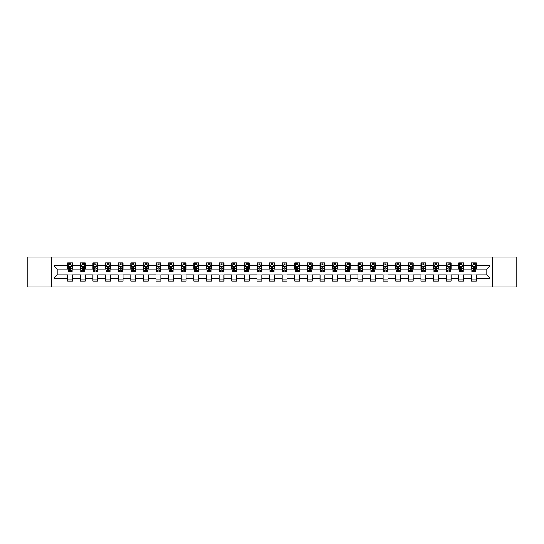 <?xml version="1.0" encoding="UTF-8"?>
<svg xmlns="http://www.w3.org/2000/svg" width="544" height="544" viewBox="0 0 544 544"><rect width="100%" height="100%" fill="white"/><g stroke="black" fill="none" stroke-linecap="round" stroke-linejoin="round"><path stroke-width="0.82" d="M492.701 286.96L516.8 286.96L516.8 257.04L492.701 257.04L492.701 286.96L51.299 286.96L51.299 257.04L27.2 257.04L27.2 286.96L51.299 286.96M492.701 257.04L51.299 257.04M476.286 265.853L476.286 262.902L471.43 262.902L471.43 265.853L463.665 265.853L463.665 262.902L458.816 262.902L458.816 265.853L451.051 265.853L451.051 262.902L446.196 262.902L446.196 265.853L438.437 265.853L438.437 262.902L433.582 262.902L433.582 265.853L425.816 265.853L425.816 262.902L420.968 262.902L420.968 265.853L413.202 265.853L413.202 262.902L408.354 262.902L408.354 265.853L400.588 265.853L400.588 262.902L395.733 262.902L395.733 265.853L387.974 265.853L387.974 262.902L383.119 262.902L383.119 265.853L375.353 265.853L375.353 262.902L370.505 262.902L370.505 265.853L362.739 265.853L362.739 262.902L357.884 262.902L357.884 265.853L350.125 265.853L350.125 262.902L345.27 262.902L345.27 265.853L337.504 265.853L337.504 262.902L332.656 262.902L332.656 265.853L324.89 265.853L324.89 262.902L320.035 262.902L320.035 265.853L312.276 265.853L312.276 262.902L307.421 262.902L307.421 265.853L299.656 265.853L299.656 262.902L294.807 262.902L294.807 265.853L287.042 265.853L287.042 262.902L282.193 262.902L282.193 265.853L274.428 265.853L274.428 262.902L269.572 262.902L269.572 265.853L261.807 265.853L261.807 262.902L256.958 262.902L256.958 265.853L249.193 265.853L249.193 262.902L244.344 262.902L244.344 265.853L236.579 265.853L236.579 262.902L231.724 262.902L231.724 265.853L223.965 265.853L223.965 262.902L219.11 262.902L219.11 265.853L211.344 265.853L211.344 262.902L206.496 262.902L206.496 265.853L198.73 265.853L198.73 262.902L193.875 262.902L193.875 265.853L186.116 265.853L186.116 262.902L181.261 262.902L181.261 265.853L173.495 265.853L173.495 262.902L168.647 262.902L168.647 265.853L160.881 265.853L160.881 262.902L156.026 262.902L156.026 265.853L148.267 265.853L148.267 262.902L143.412 262.902L143.412 265.853L135.646 265.853L135.646 262.902L130.798 262.902L130.798 265.853L123.032 265.853L123.032 262.902L118.184 262.902L118.184 265.853L110.418 265.853L110.418 262.902L105.563 262.902L105.563 265.853L97.804 265.853L97.804 262.902L92.949 262.902L92.949 265.853L85.184 265.853L85.184 262.902L80.335 262.902L80.335 265.853L72.57 265.853L72.57 262.902L67.714 262.902L67.714 265.853L53.972 265.853L53.972 278.147L57.202 274.91L67.714 274.91L67.714 281.098L72.57 281.098L72.57 274.91L80.335 274.91L80.335 281.098L85.184 281.098L85.184 274.91L92.949 274.91L92.949 281.098L97.804 281.098L97.804 274.91L105.563 274.91L105.563 281.098L110.418 281.098L110.418 274.91L118.184 274.91L118.184 281.098L123.032 281.098L123.032 274.91L130.798 274.91L130.798 281.098L135.646 281.098L135.646 274.91L143.412 274.91L143.412 281.098L148.267 281.098L148.267 274.91L156.026 274.91L156.026 281.098L160.881 281.098L160.881 274.91L168.647 274.91L168.647 281.098L173.495 281.098L173.495 274.91L181.261 274.91L181.261 281.098L186.116 281.098L186.116 274.91L193.875 274.91L193.875 281.098L198.73 281.098L198.73 274.91L206.496 274.91L206.496 281.098L211.344 281.098L211.344 274.91L219.11 274.91L219.11 281.098L223.965 281.098L223.965 274.91L231.724 274.91L231.724 281.098L236.579 281.098L236.579 274.91L244.344 274.91L244.344 281.098L249.193 281.098L249.193 274.91L256.958 274.91L256.958 281.098L261.807 281.098L261.807 274.91L269.572 274.91L269.572 281.098L274.428 281.098L274.428 274.91L282.193 274.91L282.193 281.098L287.042 281.098L287.042 274.91L294.807 274.91L294.807 281.098L299.656 281.098L299.656 274.91L307.421 274.91L307.421 281.098L312.276 281.098L312.276 274.91L320.035 274.91L320.035 281.098L324.89 281.098L324.89 274.91L332.656 274.91L332.656 281.098L337.504 281.098L337.504 274.91L345.27 274.91L345.27 281.098L350.125 281.098L350.125 274.91L357.884 274.91L357.884 281.098L362.739 281.098L362.739 274.91L370.505 274.91L370.505 281.098L375.353 281.098L375.353 274.91L383.119 274.91L383.119 281.098L387.974 281.098L387.974 274.91L395.733 274.91L395.733 281.098L400.588 281.098L400.588 274.91L408.354 274.91L408.354 281.098L413.202 281.098L413.202 274.91L420.968 274.91L420.968 281.098L425.816 281.098L425.816 274.91L433.582 274.91L433.582 281.098L438.437 281.098L438.437 274.91L446.196 274.91L446.196 281.098L451.051 281.098L451.051 274.91L458.816 274.91L458.816 281.098L463.665 281.098L463.665 274.91L471.43 274.91L471.43 281.098L476.286 281.098L476.286 274.91L486.798 274.91L486.798 269.09L476.286 269.09L476.286 265.853L490.028 265.853L490.028 278.147L476.286 278.147M471.43 278.147L463.665 278.147M458.816 278.147L451.051 278.147M446.196 278.147L438.437 278.147M433.582 278.147L425.816 278.147M420.968 278.147L413.202 278.147M408.354 278.147L400.588 278.147M395.733 278.147L387.974 278.147M383.119 278.147L375.353 278.147M370.505 278.147L362.739 278.147M357.884 278.147L350.125 278.147M345.27 278.147L337.504 278.147M332.656 278.147L324.89 278.147M320.035 278.147L312.276 278.147M307.421 278.147L299.656 278.147M294.807 278.147L287.042 278.147M282.193 278.147L274.428 278.147M269.572 278.147L261.807 278.147M256.958 278.147L249.193 278.147M244.344 278.147L236.579 278.147M231.724 278.147L223.965 278.147M219.11 278.147L211.344 278.147M206.496 278.147L198.73 278.147M193.875 278.147L186.116 278.147M181.261 278.147L173.495 278.147M168.647 278.147L160.881 278.147M156.026 278.147L148.267 278.147M143.412 278.147L135.646 278.147M130.798 278.147L123.032 278.147M118.184 278.147L110.418 278.147M105.563 278.147L97.804 278.147M92.949 278.147L85.184 278.147M80.335 278.147L72.57 278.147M67.714 278.147L53.972 278.147M471.43 265.853L471.43 269.09L463.665 269.09L463.665 265.853M458.816 265.853L458.816 269.09L451.051 269.09L451.051 265.853M446.196 265.853L446.196 269.09L438.437 269.09L438.437 265.853M433.582 265.853L433.582 269.09L425.816 269.09L425.816 265.853M420.968 265.853L420.968 269.09L413.202 269.09L413.202 265.853M408.354 265.853L408.354 269.09L400.588 269.09L400.588 265.853M395.733 265.853L395.733 269.09L387.974 269.09L387.974 265.853M383.119 265.853L383.119 269.09L375.353 269.09L375.353 265.853M370.505 265.853L370.505 269.09L362.739 269.09L362.739 265.853M357.884 265.853L357.884 269.09L350.125 269.09L350.125 265.853M345.27 265.853L345.27 269.09L337.504 269.09L337.504 265.853M332.656 265.853L332.656 269.09L324.89 269.09L324.89 265.853M320.035 265.853L320.035 269.09L312.276 269.09L312.276 265.853M307.421 265.853L307.421 269.09L299.656 269.09L299.656 265.853M294.807 265.853L294.807 269.09L287.042 269.09L287.042 265.853M282.193 265.853L282.193 269.09L274.428 269.09L274.428 265.853M269.572 265.853L269.572 269.09L261.807 269.09L261.807 265.853M256.958 265.853L256.958 269.09L249.193 269.09L249.193 265.853M244.344 265.853L244.344 269.09L236.579 269.09L236.579 265.853M231.724 265.853L231.724 269.09L223.965 269.09L223.965 265.853M219.11 265.853L219.11 269.09L211.344 269.09L211.344 265.853M206.496 265.853L206.496 269.09L198.73 269.09L198.73 265.853M193.875 265.853L193.875 269.09L186.116 269.09L186.116 265.853M181.261 265.853L181.261 269.09L173.495 269.09L173.495 265.853M168.647 265.853L168.647 269.09L160.881 269.09L160.881 265.853M156.026 265.853L156.026 269.09L148.267 269.09L148.267 265.853M143.412 265.853L143.412 269.09L135.646 269.09L135.646 265.853M130.798 265.853L130.798 269.09L123.032 269.09L123.032 265.853M118.184 265.853L118.184 269.09L110.418 269.09L110.418 265.853M105.563 265.853L105.563 269.09L97.804 269.09L97.804 265.853M92.949 265.853L92.949 269.09L85.184 269.09L85.184 265.853M80.335 265.853L80.335 269.09L72.57 269.09L72.57 265.853M67.714 265.853L67.714 269.09L57.202 269.09L53.972 265.853M57.202 269.09L57.202 274.91M490.028 278.147L486.798 274.91M486.798 269.09L490.028 265.853M67.714 264.921L68.122 264.921M69.659 264.921L70.632 264.921M72.162 264.921L72.57 264.921M67.714 269.008L68.122 269.008M69.659 269.008L70.632 269.008M72.162 269.008L72.57 269.008M67.714 274.992L72.57 274.992M67.714 279.079L72.57 279.079M80.335 274.992L85.184 274.992M80.335 279.079L85.184 279.079M80.335 264.921L80.736 264.921M82.273 264.921L83.246 264.921M84.782 264.921L85.184 264.921M80.335 269.008L80.736 269.008M82.273 269.008L83.246 269.008M84.782 269.008L85.184 269.008M92.949 274.992L97.804 274.992M92.949 279.079L97.804 279.079M92.949 264.921L93.35 264.921M94.887 264.921L95.86 264.921M97.396 264.921L97.804 264.921M92.949 269.008L93.35 269.008M94.887 269.008L95.86 269.008M97.396 269.008L97.804 269.008M105.563 274.992L110.418 274.992M105.563 279.079L110.418 279.079M105.563 264.921L105.971 264.921M107.508 264.921L108.474 264.921M110.01 264.921L110.418 264.921M105.563 269.008L105.971 269.008M107.508 269.008L108.474 269.008M110.01 269.008L110.418 269.008M118.184 274.992L123.032 274.992M118.184 279.079L123.032 279.079M118.184 264.921L118.585 264.921M120.122 264.921L121.094 264.921M122.631 264.921L123.032 264.921M118.184 269.008L118.585 269.008M120.122 269.008L121.094 269.008M122.631 269.008L123.032 269.008M130.798 274.992L135.646 274.992M130.798 279.079L135.646 279.079M130.798 264.921L131.199 264.921M132.736 264.921L133.708 264.921M135.245 264.921L135.646 264.921M130.798 269.008L131.199 269.008M132.736 269.008L133.708 269.008M135.245 269.008L135.646 269.008M143.412 274.992L148.267 274.992M143.412 279.079L148.267 279.079M143.412 264.921L143.82 264.921M145.357 264.921L146.322 264.921M147.859 264.921L148.267 264.921M143.412 269.008L143.82 269.008M145.357 269.008L146.322 269.008M147.859 269.008L148.267 269.008M156.026 274.992L160.881 274.992M156.026 279.079L160.881 279.079M156.026 264.921L156.434 264.921M157.971 264.921L158.943 264.921M160.48 264.921L160.881 264.921M156.026 269.008L156.434 269.008M157.971 269.008L158.943 269.008M160.48 269.008L160.881 269.008M168.647 274.992L173.495 274.992M168.647 279.079L173.495 279.079M168.647 264.921L169.048 264.921M170.585 264.921L171.557 264.921M173.094 264.921L173.495 264.921M168.647 269.008L169.048 269.008M170.585 269.008L171.557 269.008M173.094 269.008L173.495 269.008M181.261 274.992L186.116 274.992M181.261 279.079L186.116 279.079M181.261 264.921L181.669 264.921M183.206 264.921L184.171 264.921M185.708 264.921L186.116 264.921M181.261 269.008L181.669 269.008M183.206 269.008L184.171 269.008M185.708 269.008L186.116 269.008M193.875 274.992L198.73 274.992M193.875 279.079L198.73 279.079M193.875 264.921L194.283 264.921M195.82 264.921L196.792 264.921M198.329 264.921L198.73 264.921M193.875 269.008L194.283 269.008M195.82 269.008L196.792 269.008M198.329 269.008L198.73 269.008M206.496 274.992L211.344 274.992M206.496 279.079L211.344 279.079M206.496 264.921L206.897 264.921M208.434 264.921L209.406 264.921M210.943 264.921L211.344 264.921M206.496 269.008L206.897 269.008M208.434 269.008L209.406 269.008M210.943 269.008L211.344 269.008M219.11 274.992L223.965 274.992M219.11 279.079L223.965 279.079M219.11 264.921L219.511 264.921M221.048 264.921L222.02 264.921M223.557 264.921L223.965 264.921M219.11 269.008L219.511 269.008M221.048 269.008L222.02 269.008M223.557 269.008L223.965 269.008M231.724 274.992L236.579 274.992M231.724 279.079L236.579 279.079M231.724 264.921L232.132 264.921M233.668 264.921L234.634 264.921M236.171 264.921L236.579 264.921M231.724 269.008L232.132 269.008M233.668 269.008L234.634 269.008M236.171 269.008L236.579 269.008M244.344 274.992L249.193 274.992M244.344 279.079L249.193 279.079M244.344 264.921L244.746 264.921M246.282 264.921L247.255 264.921M248.792 264.921L249.193 264.921M244.344 269.008L244.746 269.008M246.282 269.008L247.255 269.008M248.792 269.008L249.193 269.008M256.958 274.992L261.807 274.992M256.958 279.079L261.807 279.079M256.958 264.921L257.36 264.921M258.896 264.921L259.869 264.921M261.406 264.921L261.807 264.921M256.958 269.008L257.36 269.008M258.896 269.008L259.869 269.008M261.406 269.008L261.807 269.008M269.572 274.992L274.428 274.992M269.572 279.079L274.428 279.079M269.572 264.921L269.98 264.921M271.517 264.921L272.483 264.921M274.02 264.921L274.428 264.921M269.572 269.008L269.98 269.008M271.517 269.008L272.483 269.008M274.02 269.008L274.428 269.008M282.193 274.992L287.042 274.992M282.193 279.079L287.042 279.079M282.193 264.921L282.594 264.921M284.131 264.921L285.104 264.921M286.64 264.921L287.042 264.921M282.193 269.008L282.594 269.008M284.131 269.008L285.104 269.008M286.64 269.008L287.042 269.008M294.807 274.992L299.656 274.992M294.807 279.079L299.656 279.079M294.807 264.921L295.208 264.921M296.745 264.921L297.718 264.921M299.254 264.921L299.656 264.921M294.807 269.008L295.208 269.008M296.745 269.008L297.718 269.008M299.254 269.008L299.656 269.008M307.421 274.992L312.276 274.992M307.421 279.079L312.276 279.079M307.421 264.921L307.829 264.921M309.366 264.921L310.332 264.921M311.868 264.921L312.276 264.921M307.421 269.008L307.829 269.008M309.366 269.008L310.332 269.008M311.868 269.008L312.276 269.008M320.035 274.992L324.89 274.992M320.035 279.079L324.89 279.079M320.035 264.921L320.443 264.921M321.98 264.921L322.952 264.921M324.489 264.921L324.89 264.921M320.035 269.008L320.443 269.008M321.98 269.008L322.952 269.008M324.489 269.008L324.89 269.008M332.656 274.992L337.504 274.992M332.656 279.079L337.504 279.079M332.656 264.921L333.057 264.921M334.594 264.921L335.566 264.921M337.103 264.921L337.504 264.921M332.656 269.008L333.057 269.008M334.594 269.008L335.566 269.008M337.103 269.008L337.504 269.008M345.27 274.992L350.125 274.992M345.27 279.079L350.125 279.079M345.27 264.921L345.671 264.921M347.208 264.921L348.18 264.921M349.717 264.921L350.125 264.921M345.27 269.008L345.671 269.008M347.208 269.008L348.18 269.008M349.717 269.008L350.125 269.008M357.884 274.992L362.739 274.992M357.884 279.079L362.739 279.079M357.884 264.921L358.292 264.921M359.829 264.921L360.794 264.921M362.331 264.921L362.739 264.921M357.884 269.008L358.292 269.008M359.829 269.008L360.794 269.008M362.331 269.008L362.739 269.008M370.505 274.992L375.353 274.992M370.505 279.079L375.353 279.079M370.505 264.921L370.906 264.921M372.443 264.921L373.415 264.921M374.952 264.921L375.353 264.921M370.505 269.008L370.906 269.008M372.443 269.008L373.415 269.008M374.952 269.008L375.353 269.008M383.119 274.992L387.974 274.992M383.119 279.079L387.974 279.079M383.119 264.921L383.52 264.921M385.057 264.921L386.029 264.921M387.566 264.921L387.974 264.921M383.119 269.008L383.52 269.008M385.057 269.008L386.029 269.008M387.566 269.008L387.974 269.008M395.733 274.992L400.588 274.992M395.733 279.079L400.588 279.079M395.733 264.921L396.141 264.921M397.678 264.921L398.643 264.921M400.18 264.921L400.588 264.921M395.733 269.008L396.141 269.008M397.678 269.008L398.643 269.008M400.18 269.008L400.588 269.008M408.354 274.992L413.202 274.992M408.354 279.079L413.202 279.079M408.354 264.921L408.755 264.921M410.292 264.921L411.264 264.921M412.801 264.921L413.202 264.921M408.354 269.008L408.755 269.008M410.292 269.008L411.264 269.008M412.801 269.008L413.202 269.008M420.968 274.992L425.816 274.992M420.968 279.079L425.816 279.079M420.968 264.921L421.369 264.921M422.906 264.921L423.878 264.921M425.415 264.921L425.816 264.921M420.968 269.008L421.369 269.008M422.906 269.008L423.878 269.008M425.415 269.008L425.816 269.008M433.582 274.992L438.437 274.992M433.582 279.079L438.437 279.079M433.582 264.921L433.99 264.921M435.526 264.921L436.492 264.921M438.029 264.921L438.437 264.921M433.582 269.008L433.99 269.008M435.526 269.008L436.492 269.008M438.029 269.008L438.437 269.008M446.196 274.992L451.051 274.992M446.196 279.079L451.051 279.079M446.196 264.921L446.604 264.921M448.14 264.921L449.113 264.921M450.65 264.921L451.051 264.921M446.196 269.008L446.604 269.008M448.14 269.008L449.113 269.008M450.65 269.008L451.051 269.008M458.816 274.992L463.665 274.992M458.816 279.079L463.665 279.079M458.816 264.921L459.218 264.921M460.754 264.921L461.727 264.921M463.264 264.921L463.665 264.921M458.816 269.008L459.218 269.008M460.754 269.008L461.727 269.008M463.264 269.008L463.665 269.008M471.43 274.992L476.286 274.992M471.43 279.079L476.286 279.079M471.43 264.921L471.838 264.921M473.368 264.921L474.341 264.921M475.878 264.921L476.286 264.921M471.43 269.008L471.838 269.008M473.368 269.008L474.341 269.008M475.878 269.008L476.286 269.008M70.632 263.956L69.659 263.956M72.162 270.504L70.632 270.504L70.632 271.517L72.162 271.517L72.162 266.58L71.359 264.962L68.932 264.962L68.122 266.58L68.122 271.517L69.659 271.517L69.659 270.504L68.122 270.504M68.122 266.58L68.122 262.902M72.162 266.58L72.162 262.902M69.659 264.962L69.659 262.902M70.632 262.902L70.632 264.962M70.632 270.504L70.632 267.186L69.659 267.186L69.659 270.504M83.246 263.956L82.273 263.956M84.782 270.504L83.246 270.504L83.246 271.517L84.782 271.517L84.782 266.58L83.973 264.962L81.546 264.962L80.736 266.58L80.736 271.517L82.273 271.517L82.273 270.504L80.736 270.504M80.736 266.58L80.736 262.902M84.782 266.58L84.782 262.902M82.273 264.962L82.273 262.902M83.246 262.902L83.246 264.962M83.246 270.504L83.246 267.186L82.273 267.186L82.273 270.504M95.86 263.956L94.887 263.956M97.396 270.504L95.86 270.504L95.86 271.517L97.396 271.517L97.396 266.58L96.587 264.962L94.16 264.962L93.35 266.58L93.35 271.517L94.887 271.517L94.887 270.504L93.35 270.504M93.35 266.58L93.35 262.902M97.396 266.58L97.396 262.902M94.887 264.962L94.887 262.902M95.86 262.902L95.86 264.962M95.86 270.504L95.86 267.186L94.887 267.186L94.887 270.504M108.474 263.956L107.508 263.956M110.01 270.504L108.474 270.504L108.474 271.517L110.01 271.517L110.01 266.58L109.201 264.962L106.78 264.962L105.971 266.58L105.971 271.517L107.508 271.517L107.508 270.504L105.971 270.504M105.971 266.58L105.971 262.902M110.01 266.58L110.01 262.902M107.508 264.962L107.508 262.902M108.474 262.902L108.474 264.962M108.474 270.504L108.474 267.186L107.508 267.186L107.508 270.504M121.094 263.956L120.122 263.956M122.631 270.504L121.094 270.504L121.094 271.517L122.631 271.517L122.631 266.58L121.822 264.962L119.394 264.962L118.585 266.58L118.585 271.517L120.122 271.517L120.122 270.504L118.585 270.504M118.585 266.58L118.585 262.902M122.631 266.58L122.631 262.902M120.122 264.962L120.122 262.902M121.094 262.902L121.094 264.962M121.094 270.504L121.094 267.186L120.122 267.186L120.122 270.504M133.708 263.956L132.736 263.956M135.245 270.504L133.708 270.504L133.708 271.517L135.245 271.517L135.245 266.58L134.436 264.962L132.008 264.962L131.199 266.58L131.199 271.517L132.736 271.517L132.736 270.504L131.199 270.504M131.199 266.58L131.199 262.902M135.245 266.58L135.245 262.902M132.736 264.962L132.736 262.902M133.708 262.902L133.708 264.962M133.708 270.504L133.708 267.186L132.736 267.186L132.736 270.504M146.322 263.956L145.357 263.956M147.859 270.504L146.322 270.504L146.322 271.517L147.859 271.517L147.859 266.58L147.05 264.962L144.629 264.962L143.82 266.58L143.82 271.517L145.357 271.517L145.357 270.504L143.82 270.504M143.82 266.58L143.82 262.902M147.859 266.58L147.859 262.902M145.357 264.962L145.357 262.902M146.322 262.902L146.322 264.962M146.322 270.504L146.322 267.186L145.357 267.186L145.357 270.504M158.943 263.956L157.971 263.956M160.48 270.504L158.943 270.504L158.943 271.517L160.48 271.517L160.48 266.58L159.671 264.962L157.243 264.962L156.434 266.58L156.434 271.517L157.971 271.517L157.971 270.504L156.434 270.504M156.434 266.58L156.434 262.902M160.48 266.58L160.48 262.902M157.971 264.962L157.971 262.902M158.943 262.902L158.943 264.962M158.943 270.504L158.943 267.186L157.971 267.186L157.971 270.504M171.557 263.956L170.585 263.956M173.094 270.504L171.557 270.504L171.557 271.517L173.094 271.517L173.094 266.58L172.285 264.962L169.857 264.962L169.048 266.58L169.048 271.517L170.585 271.517L170.585 270.504L169.048 270.504M169.048 266.58L169.048 262.902M173.094 266.58L173.094 262.902M170.585 264.962L170.585 262.902M171.557 262.902L171.557 264.962M171.557 270.504L171.557 267.186L170.585 267.186L170.585 270.504M184.171 263.956L183.206 263.956M185.708 270.504L184.171 270.504L184.171 271.517L185.708 271.517L185.708 266.58L184.899 264.962L182.471 264.962L181.669 266.58L181.669 271.517L183.206 271.517L183.206 270.504L181.669 270.504M181.669 266.58L181.669 262.902M185.708 266.58L185.708 262.902M183.206 264.962L183.206 262.902M184.171 262.902L184.171 264.962M184.171 270.504L184.171 267.186L183.206 267.186L183.206 270.504M196.792 263.956L195.82 263.956M198.329 270.504L196.792 270.504L196.792 271.517L198.329 271.517L198.329 266.58L197.52 264.962L195.092 264.962L194.283 266.58L194.283 271.517L195.82 271.517L195.82 270.504L194.283 270.504M194.283 266.58L194.283 262.902M198.329 266.58L198.329 262.902M195.82 264.962L195.82 262.902M196.792 262.902L196.792 264.962M196.792 270.504L196.792 267.186L195.82 267.186L195.82 270.504M209.406 263.956L208.434 263.956M210.943 270.504L209.406 270.504L209.406 271.517L210.943 271.517L210.943 266.58L210.134 264.962L207.706 264.962L206.897 266.58L206.897 271.517L208.434 271.517L208.434 270.504L206.897 270.504M206.897 266.58L206.897 262.902M210.943 266.58L210.943 262.902M208.434 264.962L208.434 262.902M209.406 262.902L209.406 264.962M209.406 270.504L209.406 267.186L208.434 267.186L208.434 270.504M222.02 263.956L221.048 263.956M223.557 270.504L222.02 270.504L222.02 271.517L223.557 271.517L223.557 266.58L222.748 264.962L220.32 264.962L219.511 266.58L219.511 271.517L221.048 271.517L221.048 270.504L219.511 270.504M219.511 266.58L219.511 262.902M223.557 266.58L223.557 262.902M221.048 264.962L221.048 262.902M222.02 262.902L222.02 264.962M222.02 270.504L222.02 267.186L221.048 267.186L221.048 270.504M234.634 263.956L233.668 263.956M236.171 270.504L234.634 270.504L234.634 271.517L236.171 271.517L236.171 266.58L235.362 264.962L232.941 264.962L232.132 266.58L232.132 271.517L233.668 271.517L233.668 270.504L232.132 270.504M232.132 266.58L232.132 262.902M236.171 266.58L236.171 262.902M233.668 264.962L233.668 262.902M234.634 262.902L234.634 264.962M234.634 270.504L234.634 267.186L233.668 267.186L233.668 270.504M247.255 263.956L246.282 263.956M248.792 270.504L247.255 270.504L247.255 271.517L248.792 271.517L248.792 266.58L247.982 264.962L245.555 264.962L244.746 266.58L244.746 271.517L246.282 271.517L246.282 270.504L244.746 270.504M244.746 266.58L244.746 262.902M248.792 266.58L248.792 262.902M246.282 264.962L246.282 262.902M247.255 262.902L247.255 264.962M247.255 270.504L247.255 267.186L246.282 267.186L246.282 270.504M259.869 263.956L258.896 263.956M261.406 270.504L259.869 270.504L259.869 271.517L261.406 271.517L261.406 266.58L260.596 264.962L258.169 264.962L257.36 266.58L257.36 271.517L258.896 271.517L258.896 270.504L257.36 270.504M257.36 266.58L257.36 262.902M261.406 266.58L261.406 262.902M258.896 264.962L258.896 262.902M259.869 262.902L259.869 264.962M259.869 270.504L259.869 267.186L258.896 267.186L258.896 270.504M272.483 263.956L271.517 263.956M274.02 270.504L272.483 270.504L272.483 271.517L274.02 271.517L274.02 266.58L273.21 264.962L270.79 264.962L269.98 266.58L269.98 271.517L271.517 271.517L271.517 270.504L269.98 270.504M269.98 266.58L269.98 262.902M274.02 266.58L274.02 262.902M271.517 264.962L271.517 262.902M272.483 262.902L272.483 264.962M272.483 270.504L272.483 267.186L271.517 267.186L271.517 270.504M285.104 263.956L284.131 263.956M286.64 270.504L285.104 270.504L285.104 271.517L286.64 271.517L286.64 266.58L285.831 264.962L283.404 264.962L282.594 266.58L282.594 271.517L284.131 271.517L284.131 270.504L282.594 270.504M282.594 266.58L282.594 262.902M286.64 266.58L286.64 262.902M284.131 264.962L284.131 262.902M285.104 262.902L285.104 264.962M285.104 270.504L285.104 267.186L284.131 267.186L284.131 270.504M297.718 263.956L296.745 263.956M299.254 270.504L297.718 270.504L297.718 271.517L299.254 271.517L299.254 266.58L298.445 264.962L296.018 264.962L295.208 266.58L295.208 271.517L296.745 271.517L296.745 270.504L295.208 270.504M295.208 266.58L295.208 262.902M299.254 266.58L299.254 262.902M296.745 264.962L296.745 262.902M297.718 262.902L297.718 264.962M297.718 270.504L297.718 267.186L296.745 267.186L296.745 270.504M310.332 263.956L309.366 263.956M311.868 270.504L310.332 270.504L310.332 271.517L311.868 271.517L311.868 266.58L311.059 264.962L308.638 264.962L307.829 266.58L307.829 271.517L309.366 271.517L309.366 270.504L307.829 270.504M307.829 266.58L307.829 262.902M311.868 266.58L311.868 262.902M309.366 264.962L309.366 262.902M310.332 262.902L310.332 264.962M310.332 270.504L310.332 267.186L309.366 267.186L309.366 270.504M322.952 263.956L321.98 263.956M324.489 270.504L322.952 270.504L322.952 271.517L324.489 271.517L324.489 266.58L323.68 264.962L321.252 264.962L320.443 266.58L320.443 271.517L321.98 271.517L321.98 270.504L320.443 270.504M320.443 266.58L320.443 262.902M324.489 266.58L324.489 262.902M321.98 264.962L321.98 262.902M322.952 262.902L322.952 264.962M322.952 270.504L322.952 267.186L321.98 267.186L321.98 270.504M335.566 263.956L334.594 263.956M337.103 270.504L335.566 270.504L335.566 271.517L337.103 271.517L337.103 266.58L336.294 264.962L333.866 264.962L333.057 266.58L333.057 271.517L334.594 271.517L334.594 270.504L333.057 270.504M333.057 266.58L333.057 262.902M337.103 266.58L337.103 262.902M334.594 264.962L334.594 262.902M335.566 262.902L335.566 264.962M335.566 270.504L335.566 267.186L334.594 267.186L334.594 270.504M348.18 263.956L347.208 263.956M349.717 270.504L348.18 270.504L348.18 271.517L349.717 271.517L349.717 266.58L348.908 264.962L346.48 264.962L345.671 266.58L345.671 271.517L347.208 271.517L347.208 270.504L345.671 270.504M345.671 266.58L345.671 262.902M349.717 266.58L349.717 262.902M347.208 264.962L347.208 262.902M348.18 262.902L348.18 264.962M348.18 270.504L348.18 267.186L347.208 267.186L347.208 270.504M360.794 263.956L359.829 263.956M362.331 270.504L360.794 270.504L360.794 271.517L362.331 271.517L362.331 266.58L361.529 264.962L359.101 264.962L358.292 266.58L358.292 271.517L359.829 271.517L359.829 270.504L358.292 270.504M358.292 266.58L358.292 262.902M362.331 266.58L362.331 262.902M359.829 264.962L359.829 262.902M360.794 262.902L360.794 264.962M360.794 270.504L360.794 267.186L359.829 267.186L359.829 270.504M373.415 263.956L372.443 263.956M374.952 270.504L373.415 270.504L373.415 271.517L374.952 271.517L374.952 266.58L374.143 264.962L371.715 264.962L370.906 266.58L370.906 271.517L372.443 271.517L372.443 270.504L370.906 270.504M370.906 266.58L370.906 262.902M374.952 266.58L374.952 262.902M372.443 264.962L372.443 262.902M373.415 262.902L373.415 264.962M373.415 270.504L373.415 267.186L372.443 267.186L372.443 270.504M386.029 263.956L385.057 263.956M387.566 270.504L386.029 270.504L386.029 271.517L387.566 271.517L387.566 266.58L386.757 264.962L384.329 264.962L383.52 266.58L383.52 271.517L385.057 271.517L385.057 270.504L383.52 270.504M383.52 266.58L383.52 262.902M387.566 266.58L387.566 262.902M385.057 264.962L385.057 262.902M386.029 262.902L386.029 264.962M386.029 270.504L386.029 267.186L385.057 267.186L385.057 270.504M398.643 263.956L397.678 263.956M400.18 270.504L398.643 270.504L398.643 271.517L400.18 271.517L400.18 266.58L399.371 264.962L396.95 264.962L396.141 266.58L396.141 271.517L397.678 271.517L397.678 270.504L396.141 270.504M396.141 266.58L396.141 262.902M400.18 266.58L400.18 262.902M397.678 264.962L397.678 262.902M398.643 262.902L398.643 264.962M398.643 270.504L398.643 267.186L397.678 267.186L397.678 270.504M411.264 263.956L410.292 263.956M412.801 270.504L411.264 270.504L411.264 271.517L412.801 271.517L412.801 266.58L411.992 264.962L409.564 264.962L408.755 266.58L408.755 271.517L410.292 271.517L410.292 270.504L408.755 270.504M408.755 266.58L408.755 262.902M412.801 266.58L412.801 262.902M410.292 264.962L410.292 262.902M411.264 262.902L411.264 264.962M411.264 270.504L411.264 267.186L410.292 267.186L410.292 270.504M423.878 263.956L422.906 263.956M425.415 270.504L423.878 270.504L423.878 271.517L425.415 271.517L425.415 266.58L424.606 264.962L422.178 264.962L421.369 266.58L421.369 271.517L422.906 271.517L422.906 270.504L421.369 270.504M421.369 266.58L421.369 262.902M425.415 266.58L425.415 262.902M422.906 264.962L422.906 262.902M423.878 262.902L423.878 264.962M423.878 270.504L423.878 267.186L422.906 267.186L422.906 270.504M436.492 263.956L435.526 263.956M438.029 270.504L436.492 270.504L436.492 271.517L438.029 271.517L438.029 266.58L437.22 264.962L434.799 264.962L433.99 266.58L433.99 271.517L435.526 271.517L435.526 270.504L433.99 270.504M433.99 266.58L433.99 262.902M438.029 266.58L438.029 262.902M435.526 264.962L435.526 262.902M436.492 262.902L436.492 264.962M436.492 270.504L436.492 267.186L435.526 267.186L435.526 270.504M449.113 263.956L448.14 263.956M450.65 270.504L449.113 270.504L449.113 271.517L450.65 271.517L450.65 266.58L449.84 264.962L447.413 264.962L446.604 266.58L446.604 271.517L448.14 271.517L448.14 270.504L446.604 270.504M446.604 266.58L446.604 262.902M450.65 266.58L450.65 262.902M448.14 264.962L448.14 262.902M449.113 262.902L449.113 264.962M449.113 270.504L449.113 267.186L448.14 267.186L448.14 270.504M461.727 263.956L460.754 263.956M463.264 270.504L461.727 270.504L461.727 271.517L463.264 271.517L463.264 266.58L462.454 264.962L460.027 264.962L459.218 266.58L459.218 271.517L460.754 271.517L460.754 270.504L459.218 270.504M459.218 266.58L459.218 262.902M463.264 266.58L463.264 262.902M460.754 264.962L460.754 262.902M461.727 262.902L461.727 264.962M461.727 270.504L461.727 267.186L460.754 267.186L460.754 270.504M474.341 263.956L473.368 263.956M475.878 270.504L474.341 270.504L474.341 271.517L475.878 271.517L475.878 266.58L475.068 264.962L472.641 264.962L471.838 266.58L471.838 271.517L473.368 271.517L473.368 270.504L471.838 270.504M471.838 266.58L471.838 262.902M475.878 266.58L475.878 262.902M473.368 264.962L473.368 262.902M474.341 262.902L474.341 264.962M474.341 270.504L474.341 267.186L473.368 267.186L473.368 270.504M72.148 266.54L68.143 266.54M68.122 265.064L68.884 265.064M71.407 265.064L72.162 265.064M69.659 268.335L68.122 268.335M72.162 268.335L70.632 268.335M70.632 264.466L69.659 264.466M84.762 266.54L80.757 266.54M80.736 265.064L81.498 265.064M84.021 265.064L84.782 265.064M82.273 268.335L80.736 268.335M84.782 268.335L83.246 268.335M83.246 264.466L82.273 264.466M97.376 266.54L93.371 266.54M93.35 265.064L94.112 265.064M96.635 265.064L97.396 265.064M94.887 268.335L93.35 268.335M97.396 268.335L95.86 268.335M95.86 264.466L94.887 264.466M109.99 266.54L105.992 266.54M105.971 265.064L106.733 265.064M109.256 265.064L110.01 265.064M107.508 268.335L105.971 268.335M110.01 268.335L108.474 268.335M108.474 264.466L107.508 264.466M122.611 266.54L118.606 266.54M118.585 265.064L119.347 265.064M121.87 265.064L122.631 265.064M120.122 268.335L118.585 268.335M122.631 268.335L121.094 268.335M121.094 264.466L120.122 264.466M135.225 266.54L131.22 266.54M131.199 265.064L131.961 265.064M134.484 265.064L135.245 265.064M132.736 268.335L131.199 268.335M135.245 268.335L133.708 268.335M133.708 264.466L132.736 264.466M147.839 266.54L143.84 266.54M143.82 265.064L144.575 265.064M147.104 265.064L147.859 265.064M145.357 268.335L143.82 268.335M147.859 268.335L146.322 268.335M146.322 264.466L145.357 264.466M160.46 266.54L156.454 266.54M156.434 265.064L157.196 265.064M159.718 265.064L160.48 265.064M157.971 268.335L156.434 268.335M160.48 268.335L158.943 268.335M158.943 264.466L157.971 264.466M173.074 266.54L169.068 266.54M169.048 265.064L169.81 265.064M172.332 265.064L173.094 265.064M170.585 268.335L169.048 268.335M173.094 268.335L171.557 268.335M171.557 264.466L170.585 264.466M185.688 266.54L181.689 266.54M181.669 265.064L182.424 265.064M184.946 265.064L185.708 265.064M183.206 268.335L181.669 268.335M185.708 268.335L184.171 268.335M184.171 264.466L183.206 264.466M198.308 266.54L194.303 266.54M194.283 265.064L195.044 265.064M197.567 265.064L198.329 265.064M195.82 268.335L194.283 268.335M198.329 268.335L196.792 268.335M196.792 264.466L195.82 264.466M210.922 266.54L206.917 266.54M206.897 265.064L207.658 265.064M210.181 265.064L210.943 265.064M208.434 268.335L206.897 268.335M210.943 268.335L209.406 268.335M209.406 264.466L208.434 264.466M223.536 266.54L219.531 266.54M219.511 265.064L220.272 265.064M222.795 265.064L223.557 265.064M221.048 268.335L219.511 268.335M223.557 268.335L222.02 268.335M222.02 264.466L221.048 264.466M236.15 266.54L232.152 266.54M232.132 265.064L232.893 265.064M235.416 265.064L236.171 265.064M233.668 268.335L232.132 268.335M236.171 268.335L234.634 268.335M234.634 264.466L233.668 264.466M248.771 266.54L244.766 266.54M244.746 265.064L245.507 265.064M248.03 265.064L248.792 265.064M246.282 268.335L244.746 268.335M248.792 268.335L247.255 268.335M247.255 264.466L246.282 264.466M261.385 266.54L257.38 266.54M257.36 265.064L258.121 265.064M260.644 265.064L261.406 265.064M258.896 268.335L257.36 268.335M261.406 268.335L259.869 268.335M259.869 264.466L258.896 264.466M273.999 266.54L270.001 266.54M269.98 265.064L270.735 265.064M273.265 265.064L274.02 265.064M271.517 268.335L269.98 268.335M274.02 268.335L272.483 268.335M272.483 264.466L271.517 264.466M286.62 266.54L282.615 266.54M282.594 265.064L283.356 265.064M285.879 265.064L286.64 265.064M284.131 268.335L282.594 268.335M286.64 268.335L285.104 268.335M285.104 264.466L284.131 264.466M299.234 266.54L295.229 266.54M295.208 265.064L295.97 265.064M298.493 265.064L299.254 265.064M296.745 268.335L295.208 268.335M299.254 268.335L297.718 268.335M297.718 264.466L296.745 264.466M311.848 266.54L307.85 266.54M307.829 265.064L308.584 265.064M311.107 265.064L311.868 265.064M309.366 268.335L307.829 268.335M311.868 268.335L310.332 268.335M310.332 264.466L309.366 264.466M324.469 266.54L320.464 266.54M320.443 265.064L321.205 265.064M323.728 265.064L324.489 265.064M321.98 268.335L320.443 268.335M324.489 268.335L322.952 268.335M322.952 264.466L321.98 264.466M337.083 266.54L333.078 266.54M333.057 265.064L333.819 265.064M336.342 265.064L337.103 265.064M334.594 268.335L333.057 268.335M337.103 268.335L335.566 268.335M335.566 264.466L334.594 264.466M349.697 266.54L345.692 266.54M345.671 265.064L346.433 265.064M348.956 265.064L349.717 265.064M347.208 268.335L345.671 268.335M349.717 268.335L348.18 268.335M348.18 264.466L347.208 264.466M362.311 266.54L358.312 266.54M358.292 265.064L359.054 265.064M361.576 265.064L362.331 265.064M359.829 268.335L358.292 268.335M362.331 268.335L360.794 268.335M360.794 264.466L359.829 264.466M374.932 266.54L370.926 266.54M370.906 265.064L371.668 265.064M374.19 265.064L374.952 265.064M372.443 268.335L370.906 268.335M374.952 268.335L373.415 268.335M373.415 264.466L372.443 264.466M387.546 266.54L383.54 266.54M383.52 265.064L384.282 265.064M386.804 265.064L387.566 265.064M385.057 268.335L383.52 268.335M387.566 268.335L386.029 268.335M386.029 264.466L385.057 264.466M400.16 266.54L396.161 266.54M396.141 265.064L396.896 265.064M399.425 265.064L400.18 265.064M397.678 268.335L396.141 268.335M400.18 268.335L398.643 268.335M398.643 264.466L397.678 264.466M412.78 266.54L408.775 266.54M408.755 265.064L409.516 265.064M412.039 265.064L412.801 265.064M410.292 268.335L408.755 268.335M412.801 268.335L411.264 268.335M411.264 264.466L410.292 264.466M425.394 266.54L421.389 266.54M421.369 265.064L422.13 265.064M424.653 265.064L425.415 265.064M422.906 268.335L421.369 268.335M425.415 268.335L423.878 268.335M423.878 264.466L422.906 264.466M438.008 266.54L434.01 266.54M433.99 265.064L434.744 265.064M437.267 265.064L438.029 265.064M435.526 268.335L433.99 268.335M438.029 268.335L436.492 268.335M436.492 264.466L435.526 264.466M450.629 266.54L446.624 266.54M446.604 265.064L447.365 265.064M449.888 265.064L450.65 265.064M448.14 268.335L446.604 268.335M450.65 268.335L449.113 268.335M449.113 264.466L448.14 264.466M463.243 266.54L459.238 266.54M459.218 265.064L459.979 265.064M462.502 265.064L463.264 265.064M460.754 268.335L459.218 268.335M463.264 268.335L461.727 268.335M461.727 264.466L460.754 264.466M475.857 266.54L471.852 266.54M471.838 265.064L472.593 265.064M475.116 265.064L475.878 265.064M473.368 268.335L471.838 268.335M475.878 268.335L474.341 268.335M474.341 264.466L473.368 264.466"/></g></svg>
